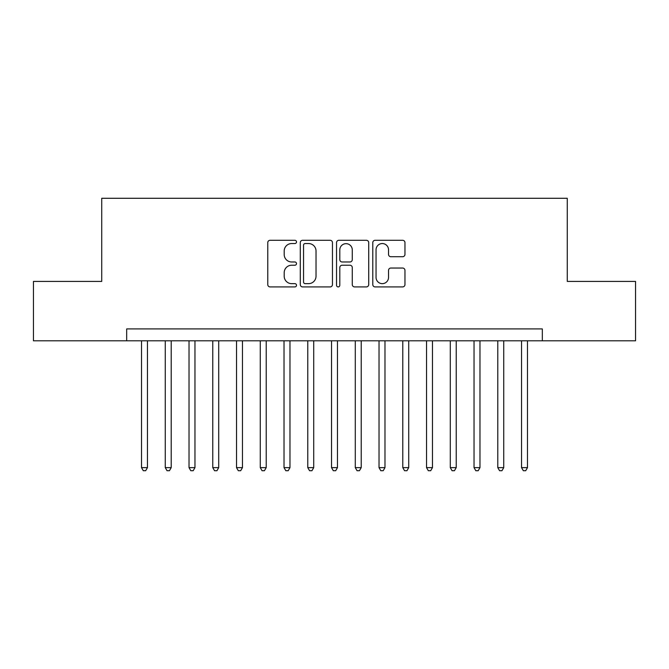 <?xml version="1.0" encoding="UTF-8"?>
<svg xmlns="http://www.w3.org/2000/svg" width="669" height="669" viewBox="0 0 669 669"><rect width="100%" height="100%" fill="white"/><g stroke="black" fill="none" stroke-linecap="round" stroke-linejoin="round"><path stroke-width="1" d="M296.501 241.919A1.631 1.631 0 0 0 294.87 240.288L270.092 240.288A2.333 2.333 0 0 0 267.767 242.621L267.767 284.584A2.333 2.333 0 0 0 270.092 286.917L294.87 286.917A1.631 1.631 0 0 0 296.501 285.287A1.631 1.631 0 0 0 294.87 283.648L291.659 283.648A7.459 7.459 0 0 1 284.2 276.188L284.2 272.693A7.459 7.459 0 0 1 291.659 265.233L294.87 265.233A1.631 1.631 0 0 0 296.501 263.603A1.631 1.631 0 0 0 294.87 261.972L291.659 261.972A7.459 7.459 0 0 1 284.2 254.513L284.2 251.009A7.459 7.459 0 0 1 291.659 243.549L294.87 243.549A1.631 1.631 0 0 0 296.501 241.919M402.638 256.72A2.333 2.333 0 0 0 404.962 254.396L404.962 242.621A2.333 2.333 0 0 0 402.638 240.288L375.125 240.288A2.333 2.333 0 0 0 372.792 242.621L372.792 284.584A2.333 2.333 0 0 0 375.125 286.917L402.638 286.917A2.333 2.333 0 0 0 404.962 284.584L404.962 270.36A2.333 2.333 0 0 0 402.638 268.035L390.863 268.035A2.333 2.333 0 0 0 388.53 270.36L388.53 277.418A6.238 6.238 0 0 1 382.292 283.648A6.238 6.238 0 0 1 376.053 277.418L376.053 249.788A6.238 6.238 0 0 1 382.292 243.549A6.238 6.238 0 0 1 388.53 249.788L388.53 254.396A2.333 2.333 0 0 0 390.863 256.72L402.638 256.72M126.675 340.797L33.45 340.797L33.45 281.415L101.738 281.415L101.738 198.283L567.262 198.283L567.262 281.415L635.55 281.415L635.55 340.797L542.325 340.797L542.325 328.922L126.675 328.922L126.675 340.797L542.325 340.797M332.46 242.621A2.333 2.333 0 0 0 330.126 240.288L302.622 240.288A2.333 2.333 0 0 0 300.289 242.621L300.289 284.584A2.333 2.333 0 0 0 302.622 286.917L330.126 286.917A2.333 2.333 0 0 0 332.46 284.584L332.46 242.621M338.874 240.288L366.378 240.288A2.333 2.333 0 0 1 368.711 242.621L368.711 284.584A2.333 2.333 0 0 1 366.378 286.917L354.612 286.917A2.333 2.333 0 0 1 352.279 284.584L352.279 267.567A2.333 2.333 0 0 0 349.946 265.233L342.135 265.233A2.333 2.333 0 0 0 339.802 267.567L339.802 285.287A1.631 1.631 0 0 1 338.171 286.917A1.631 1.631 0 0 1 336.54 285.287L336.54 242.621A2.333 2.333 0 0 1 338.874 240.288M305.181 243.549A1.631 1.631 0 0 0 303.55 245.18L303.55 282.017A1.631 1.631 0 0 0 305.181 283.648L308.56 283.648A7.459 7.459 0 0 0 316.027 276.188L316.027 251.009A7.459 7.459 0 0 0 308.56 243.549L305.181 243.549M352.279 249.905A6.238 6.238 0 0 0 346.04 243.667A6.238 6.238 0 0 0 339.802 249.905L339.802 259.639A2.333 2.333 0 0 0 342.135 261.972L349.946 261.972A2.333 2.333 0 0 0 352.279 259.639L352.279 249.905M141.519 340.797L141.519 467.631L147.456 467.631L147.456 340.797M147.456 467.631L145.675 470.717L143.3 470.717L141.519 467.631M165.268 340.797L165.268 467.631L171.205 467.631L171.205 340.797M171.205 467.631L169.424 470.717L167.049 470.717L165.268 467.631M189.026 340.797L189.026 467.631L194.963 467.631L194.963 340.797M194.963 467.631L193.182 470.717L190.807 470.717L189.026 467.631M212.775 340.797L212.775 467.631L218.713 467.631L218.713 340.797M218.713 467.631L216.932 470.717L214.557 470.717L212.775 467.631M236.525 340.797L236.525 467.631L242.462 467.631L242.462 340.797M242.462 467.631L240.681 470.717L238.306 470.717L236.525 467.631M260.274 340.797L260.274 467.631L266.212 467.631L266.212 340.797M266.212 467.631L264.431 470.717L262.056 470.717L260.274 467.631M284.024 340.797L284.024 467.631L289.97 467.631L289.97 340.797M289.97 467.631L288.188 470.717L285.814 470.717L284.024 467.631M307.782 340.797L307.782 467.631L313.719 467.631L313.719 340.797M313.719 467.631L311.938 470.717L309.563 470.717L307.782 467.631M331.531 340.797L331.531 467.631L337.469 467.631L337.469 340.797M337.469 467.631L335.687 470.717L333.313 470.717L331.531 467.631M355.281 340.797L355.281 467.631L361.218 467.631L361.218 340.797M361.218 467.631L359.437 470.717L357.062 470.717L355.281 467.631M379.03 340.797L379.03 467.631L384.976 467.631L384.976 340.797M384.976 467.631L383.186 470.717L380.812 470.717L379.03 467.631M402.788 340.797L402.788 467.631L408.726 467.631L408.726 340.797M408.726 467.631L406.944 470.717L404.569 470.717L402.788 467.631M426.538 340.797L426.538 467.631L432.475 467.631L432.475 340.797M432.475 467.631L430.694 470.717L428.319 470.717L426.538 467.631M450.287 340.797L450.287 467.631L456.225 467.631L456.225 340.797M456.225 467.631L454.443 470.717L452.068 470.717L450.287 467.631M474.037 340.797L474.037 467.631L479.974 467.631L479.974 340.797M479.974 467.631L478.193 470.717L475.818 470.717L474.037 467.631M497.795 340.797L497.795 467.631L503.732 467.631L503.732 340.797M503.732 467.631L501.951 470.717L499.576 470.717L497.795 467.631M521.544 340.797L521.544 467.631L527.481 467.631L527.481 340.797M527.481 467.631L525.7 470.717L523.325 470.717L521.544 467.631"/></g></svg>
